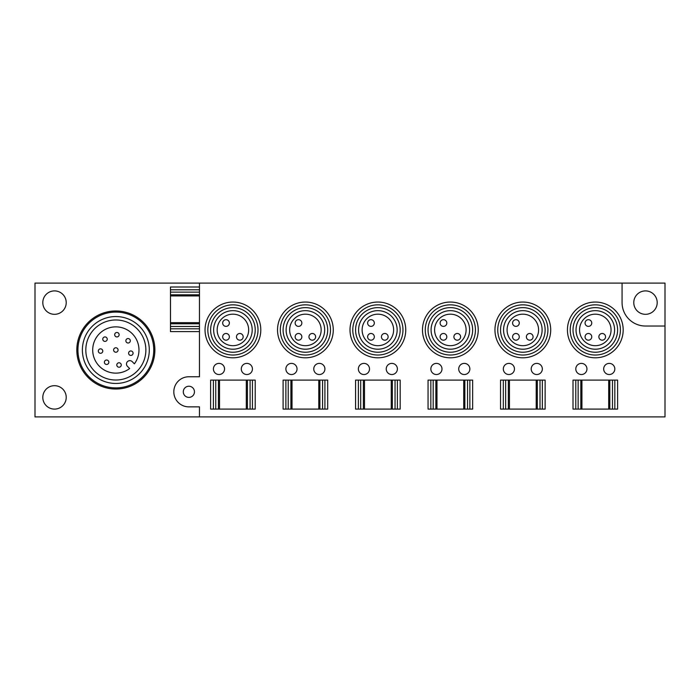 <?xml version="1.0" encoding="UTF-8"?>
<svg xmlns="http://www.w3.org/2000/svg" width="700" height="700" viewBox="0 0 700 700"><rect width="100%" height="100%" fill="white"/><g stroke="black" fill="none" stroke-linecap="round" stroke-linejoin="round"><path stroke-width="1.05" d="M645.488 314.317A11.708 11.708 0 0 0 657.195 302.61A11.708 11.708 0 0 0 645.488 290.902A11.708 11.708 0 0 0 633.78 302.61A11.708 11.708 0 0 0 645.488 314.317M54.512 314.317A11.708 11.708 0 0 0 66.22 302.61A11.708 11.708 0 0 0 54.512 290.902A11.708 11.708 0 0 0 42.805 302.61A11.708 11.708 0 0 0 54.512 314.317M54.512 409.098A11.708 11.708 0 0 0 66.22 397.39A11.708 11.708 0 0 0 54.512 385.683A11.708 11.708 0 0 0 42.805 397.39A11.708 11.708 0 0 0 54.512 409.098M35 283.098L35 416.902L665 416.902L665 283.098L35 283.098M327.696 409.098L283.098 409.098L283.098 380.109L327.696 380.109L327.696 409.098M400.181 409.098L355.574 409.098L355.574 380.109L400.181 380.109L400.181 409.098M472.657 409.098L428.05 409.098L428.05 380.109L472.657 380.109L472.657 409.098M545.134 409.098L500.535 409.098L500.535 380.109L545.134 380.109L545.134 409.098M617.61 409.098L573.011 409.098L573.011 380.109L617.61 380.109L617.61 409.098M255.22 409.098L210.621 409.098L210.621 380.109L255.22 380.109L255.22 409.098M324.914 368.953A5.574 5.574 0 0 0 316.549 364.131A5.574 5.574 0 0 0 316.549 373.783A5.574 5.574 0 0 0 324.914 368.953M397.39 368.953A5.574 5.574 0 0 0 389.025 364.131A5.574 5.574 0 0 0 389.025 373.783A5.574 5.574 0 0 0 397.39 368.953M469.866 368.953A5.574 5.574 0 0 0 461.501 364.131A5.574 5.574 0 0 0 461.501 373.783A5.574 5.574 0 0 0 469.866 368.953M542.343 368.953A5.574 5.574 0 0 0 533.986 364.131A5.574 5.574 0 0 0 533.986 373.783A5.574 5.574 0 0 0 542.343 368.953M614.819 368.953A5.574 5.574 0 0 0 606.462 364.131A5.574 5.574 0 0 0 606.462 373.783A5.574 5.574 0 0 0 614.819 368.953M252.438 368.953A5.574 5.574 0 0 0 244.072 364.131A5.574 5.574 0 0 0 244.072 373.783A5.574 5.574 0 0 0 252.438 368.953M297.036 368.953A5.574 5.574 0 0 0 288.671 364.131A5.574 5.574 0 0 0 288.671 373.783A5.574 5.574 0 0 0 297.036 368.953M369.512 368.953A5.574 5.574 0 0 0 361.148 364.131A5.574 5.574 0 0 0 361.148 373.783A5.574 5.574 0 0 0 369.512 368.953M441.989 368.953A5.574 5.574 0 0 0 433.632 364.131A5.574 5.574 0 0 0 433.632 373.783A5.574 5.574 0 0 0 441.989 368.953M514.465 368.953A5.574 5.574 0 0 0 506.109 364.131A5.574 5.574 0 0 0 506.109 373.783A5.574 5.574 0 0 0 514.465 368.953M586.95 368.953A5.574 5.574 0 0 0 578.585 364.131A5.574 5.574 0 0 0 578.585 373.783A5.574 5.574 0 0 0 586.95 368.953M224.56 368.953A5.574 5.574 0 0 0 216.195 364.131A5.574 5.574 0 0 0 216.195 373.783A5.574 5.574 0 0 0 224.56 368.953M622.072 283.098L622.072 302.61A23.415 23.415 0 0 0 645.488 326.025L665 326.025M199.465 416.902L199.465 406.866L188.877 406.866A15.05 15.05 0 0 1 173.819 391.816A15.05 15.05 0 0 1 188.877 376.757L199.465 376.757L199.465 283.098M194.451 391.816A5.574 5.574 0 0 0 186.086 386.986A5.574 5.574 0 0 0 186.086 396.646A5.574 5.574 0 0 0 194.451 391.816M199.465 287L170.476 287L170.476 331.599L199.465 331.599M115.841 319.97A30.03 30.03 0 0 1 141.846 365.015A30.03 30.03 0 0 1 89.836 365.015A30.03 30.03 0 0 1 115.841 319.97M129.666 368.55A23.135 23.135 0 0 1 93.231 354.9A23.135 23.135 0 0 1 120.741 327.39A23.135 23.135 0 0 1 134.391 363.825L132.204 361.629A3.342 3.342 0 0 0 127.47 361.629A3.342 3.342 0 0 0 127.47 366.363L129.666 368.55M115.841 316.549A33.451 33.451 0 0 1 144.812 366.73A33.451 33.451 0 0 1 86.87 366.73A33.451 33.451 0 0 1 115.841 316.549M115.841 312.086A37.914 37.914 0 0 1 148.671 368.953A37.914 37.914 0 0 1 83.011 368.953A37.914 37.914 0 0 1 115.841 312.086M115.841 310.975A39.025 39.025 0 0 1 149.643 369.512A39.025 39.025 0 0 1 82.04 369.512A39.025 39.025 0 0 1 115.841 310.975M133.07 353.185A2.231 2.231 0 0 0 129.719 351.26A2.231 2.231 0 0 0 129.719 355.119A2.231 2.231 0 0 0 133.07 353.185M130.314 340.769A2.231 2.231 0 0 0 126.971 338.844A2.231 2.231 0 0 0 126.971 342.703A2.231 2.231 0 0 0 130.314 340.769M121.258 364.998A2.231 2.231 0 0 0 117.915 363.064A2.231 2.231 0 0 0 117.915 366.931A2.231 2.231 0 0 0 121.258 364.998M119.14 334.705A2.231 2.231 0 0 0 115.797 332.771A2.231 2.231 0 0 0 115.797 336.639A2.231 2.231 0 0 0 119.14 334.705M118.072 350A2.231 2.231 0 0 0 114.73 348.066A2.231 2.231 0 0 0 114.73 351.934A2.231 2.231 0 0 0 118.072 350M108.841 362.241A2.231 2.231 0 0 0 105.499 360.316A2.231 2.231 0 0 0 105.499 364.175A2.231 2.231 0 0 0 108.841 362.241M107.231 339.159A2.231 2.231 0 0 0 103.889 337.225A2.231 2.231 0 0 0 103.889 341.092A2.231 2.231 0 0 0 107.231 339.159M102.777 351.067A2.231 2.231 0 0 0 99.435 349.142A2.231 2.231 0 0 0 99.435 353.001A2.231 2.231 0 0 0 102.777 351.067M232.916 304.841A25.086 25.086 0 0 1 254.651 342.475A25.086 25.086 0 0 1 211.19 342.475A25.086 25.086 0 0 1 232.916 304.841M232.916 307.632A22.304 22.304 0 0 1 252.236 341.084A22.304 22.304 0 0 1 213.605 341.084A22.304 22.304 0 0 1 232.916 307.632M232.916 302.05A27.877 27.877 0 0 1 257.058 343.866A27.877 27.877 0 0 1 208.775 343.866A27.877 27.877 0 0 1 232.916 302.05M305.401 304.841A25.086 25.086 0 0 1 327.127 342.475A25.086 25.086 0 0 1 283.675 342.475A25.086 25.086 0 0 1 305.401 304.841M305.401 307.632A22.304 22.304 0 0 1 324.713 341.084A22.304 22.304 0 0 1 286.081 341.084A22.304 22.304 0 0 1 305.401 307.632M305.401 302.05A27.877 27.877 0 0 1 329.543 343.866A27.877 27.877 0 0 1 281.26 343.866A27.877 27.877 0 0 1 305.401 302.05M377.877 304.841A25.086 25.086 0 0 1 399.604 342.475A25.086 25.086 0 0 1 356.151 342.475A25.086 25.086 0 0 1 377.877 304.841M377.877 307.632A22.304 22.304 0 0 1 397.189 341.084A22.304 22.304 0 0 1 358.566 341.084A22.304 22.304 0 0 1 377.877 307.632M377.877 302.05A27.877 27.877 0 0 1 402.019 343.866A27.877 27.877 0 0 1 353.736 343.866A27.877 27.877 0 0 1 377.877 302.05M450.354 304.841A25.086 25.086 0 0 1 472.08 342.475A25.086 25.086 0 0 1 428.627 342.475A25.086 25.086 0 0 1 450.354 304.841M450.354 307.632A22.304 22.304 0 0 1 469.665 341.084A22.304 22.304 0 0 1 431.043 341.084A22.304 22.304 0 0 1 450.354 307.632M450.354 302.05A27.877 27.877 0 0 1 474.495 343.866A27.877 27.877 0 0 1 426.213 343.866A27.877 27.877 0 0 1 450.354 302.05M522.83 304.841A25.086 25.086 0 0 1 544.556 342.475A25.086 25.086 0 0 1 501.104 342.475A25.086 25.086 0 0 1 522.83 304.841M522.83 307.632A22.304 22.304 0 0 1 542.141 341.084A22.304 22.304 0 0 1 503.519 341.084A22.304 22.304 0 0 1 522.83 307.632M522.83 302.05A27.877 27.877 0 0 1 546.971 343.866A27.877 27.877 0 0 1 498.689 343.866A27.877 27.877 0 0 1 522.83 302.05M595.306 304.841A25.086 25.086 0 0 1 617.041 342.475A25.086 25.086 0 0 1 573.58 342.475A25.086 25.086 0 0 1 595.306 304.841M595.306 307.632A22.304 22.304 0 0 1 614.626 341.084A22.304 22.304 0 0 1 575.995 341.084A22.304 22.304 0 0 1 595.306 307.632M595.306 302.05A27.877 27.877 0 0 1 619.447 343.866A27.877 27.877 0 0 1 571.165 343.866A27.877 27.877 0 0 1 595.306 302.05M232.916 310.651A19.285 19.285 0 0 1 249.62 339.57A19.285 19.285 0 0 1 216.221 339.57A19.285 19.285 0 0 1 232.916 310.651M595.306 310.651A19.285 19.285 0 0 1 612.01 339.57A19.285 19.285 0 0 1 578.611 339.57A19.285 19.285 0 0 1 595.306 310.651M522.83 310.651A19.285 19.285 0 0 1 539.534 339.57A19.285 19.285 0 0 1 506.135 339.57A19.285 19.285 0 0 1 522.83 310.651M450.354 310.651A19.285 19.285 0 0 1 467.049 339.57A19.285 19.285 0 0 1 433.659 339.57A19.285 19.285 0 0 1 450.354 310.651M377.877 310.651A19.285 19.285 0 0 1 394.572 339.57A19.285 19.285 0 0 1 361.174 339.57A19.285 19.285 0 0 1 377.877 310.651M305.401 310.651A19.285 19.285 0 0 1 322.096 339.57A19.285 19.285 0 0 1 288.697 339.57A19.285 19.285 0 0 1 305.401 310.651M243.162 336.831A3.342 3.342 0 0 0 238.149 333.935A3.342 3.342 0 0 0 238.149 339.727A3.342 3.342 0 0 0 243.162 336.831M229.364 323.033A3.342 3.342 0 0 0 224.35 320.136A3.342 3.342 0 0 0 224.35 325.929A3.342 3.342 0 0 0 229.364 323.033M229.364 336.831A3.342 3.342 0 0 0 224.35 333.935A3.342 3.342 0 0 0 224.35 339.727A3.342 3.342 0 0 0 229.364 336.831M248.666 329.928A15.75 15.75 0 0 0 225.041 316.286A15.75 15.75 0 0 0 225.041 343.569A15.75 15.75 0 0 0 248.666 329.928M315.639 336.831A3.342 3.342 0 0 0 310.625 333.935A3.342 3.342 0 0 0 310.625 339.727A3.342 3.342 0 0 0 315.639 336.831M301.849 323.033A3.342 3.342 0 0 0 296.826 320.136A3.342 3.342 0 0 0 296.826 325.929A3.342 3.342 0 0 0 301.849 323.033M301.849 336.831A3.342 3.342 0 0 0 296.826 333.935A3.342 3.342 0 0 0 296.826 339.727A3.342 3.342 0 0 0 301.849 336.831M321.151 329.928A15.75 15.75 0 0 0 297.526 316.286A15.75 15.75 0 0 0 297.526 343.569A15.75 15.75 0 0 0 321.151 329.928M388.124 336.831A3.342 3.342 0 0 0 383.101 333.935A3.342 3.342 0 0 0 383.101 339.727A3.342 3.342 0 0 0 388.124 336.831M374.325 323.033A3.342 3.342 0 0 0 369.303 320.136A3.342 3.342 0 0 0 369.303 325.929A3.342 3.342 0 0 0 374.325 323.033M374.325 336.831A3.342 3.342 0 0 0 369.303 333.935A3.342 3.342 0 0 0 369.303 339.727A3.342 3.342 0 0 0 374.325 336.831M393.627 329.928A15.75 15.75 0 0 0 370.002 316.286A15.75 15.75 0 0 0 370.002 343.569A15.75 15.75 0 0 0 393.627 329.928M460.6 336.831A3.342 3.342 0 0 0 455.577 333.935A3.342 3.342 0 0 0 455.577 339.727A3.342 3.342 0 0 0 460.6 336.831M446.801 323.033A3.342 3.342 0 0 0 441.779 320.136A3.342 3.342 0 0 0 441.779 325.929A3.342 3.342 0 0 0 446.801 323.033M446.801 336.831A3.342 3.342 0 0 0 441.779 333.935A3.342 3.342 0 0 0 441.779 339.727A3.342 3.342 0 0 0 446.801 336.831M466.104 329.928A15.75 15.75 0 0 0 442.479 316.286A15.75 15.75 0 0 0 442.479 343.569A15.75 15.75 0 0 0 466.104 329.928M533.076 336.831A3.342 3.342 0 0 0 528.062 333.935A3.342 3.342 0 0 0 528.062 339.727A3.342 3.342 0 0 0 533.076 336.831M519.278 323.033A3.342 3.342 0 0 0 514.264 320.136A3.342 3.342 0 0 0 514.264 325.929A3.342 3.342 0 0 0 519.278 323.033M519.278 336.831A3.342 3.342 0 0 0 514.264 333.935A3.342 3.342 0 0 0 514.264 339.727A3.342 3.342 0 0 0 519.278 336.831M538.58 329.928A15.75 15.75 0 0 0 514.955 316.286A15.75 15.75 0 0 0 514.955 343.569A15.75 15.75 0 0 0 538.58 329.928M605.553 336.831A3.342 3.342 0 0 0 600.539 333.935A3.342 3.342 0 0 0 600.539 339.727A3.342 3.342 0 0 0 605.553 336.831M591.754 323.033A3.342 3.342 0 0 0 586.74 320.136A3.342 3.342 0 0 0 586.74 325.929A3.342 3.342 0 0 0 591.754 323.033M591.754 336.831A3.342 3.342 0 0 0 586.74 333.935A3.342 3.342 0 0 0 586.74 339.727A3.342 3.342 0 0 0 591.754 336.831M611.056 329.928A15.75 15.75 0 0 0 587.431 316.286A15.75 15.75 0 0 0 587.431 343.569A15.75 15.75 0 0 0 611.056 329.928M213.404 409.098L213.404 380.109M218.426 409.098L218.426 380.109M247.415 409.098L247.415 380.109M252.438 409.098L252.438 380.109M575.794 409.098L575.794 380.109M580.816 409.098L580.816 380.109M609.805 409.098L609.805 380.109M614.819 409.098L614.819 380.109L614.819 409.098M503.317 409.098L503.317 380.109M508.34 409.098L508.34 380.109M537.329 409.098L537.329 380.109M542.343 409.098L542.343 380.109L542.343 409.098M430.841 409.098L430.841 380.109M435.855 409.098L435.855 380.109M464.852 409.098L464.852 380.109M469.866 409.098L469.866 380.109M358.365 409.098L358.365 380.109M363.379 409.098L363.379 380.109M392.368 409.098L392.368 380.109M397.39 409.098L397.39 380.109M285.889 409.098L285.889 380.109M290.902 409.098L290.902 380.109M319.891 409.098L319.891 380.109M324.914 409.098L324.914 380.109M170.476 328.816L199.465 328.816M170.476 323.794L199.465 323.794M170.476 294.805L199.465 294.805M170.476 289.791L199.465 289.791M215.749 409.098L215.749 380.109M219.537 409.098L219.537 380.109M246.304 409.098L246.304 380.109M250.093 409.098L250.093 380.109M578.139 409.098L578.139 380.109M581.928 409.098L581.928 380.109M608.694 409.098L608.694 380.109M612.483 409.098L612.483 380.109M505.662 409.098L505.662 380.109M509.451 409.098L509.451 380.109M536.209 409.098L536.209 380.109M540.006 409.098L540.006 380.109M433.186 409.098L433.186 380.109M436.975 409.098L436.975 380.109M463.733 409.098L463.733 380.109M467.53 409.098L467.53 380.109M360.701 409.098L360.701 380.109M364.499 409.098L364.499 380.109M391.256 409.098L391.256 380.109M395.045 409.098L395.045 380.109M288.225 409.098L288.225 380.109M292.014 409.098L292.014 380.109M318.78 409.098L318.78 380.109M322.569 409.098L322.569 380.109M170.476 326.471L199.465 326.471M170.476 322.683L199.465 322.683M170.476 295.916L199.465 295.916M170.476 292.127L199.465 292.127"/></g></svg>
